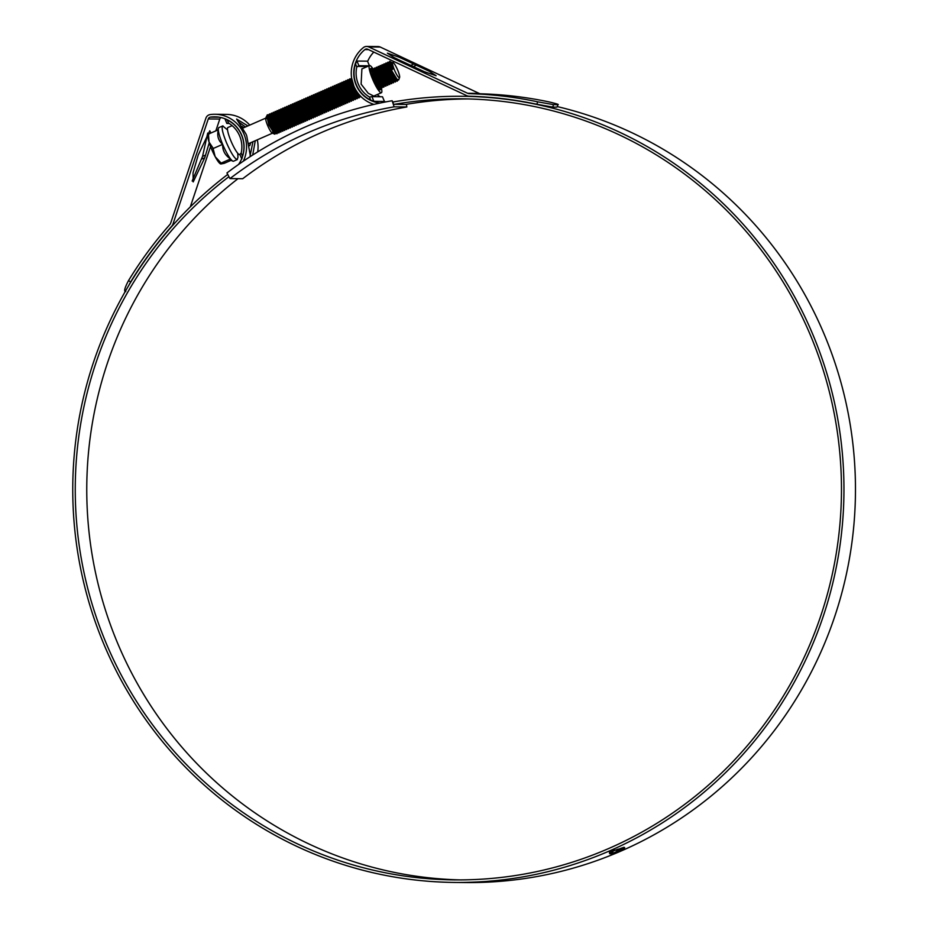 <?xml version="1.0" encoding="UTF-8"?>
<svg xmlns="http://www.w3.org/2000/svg" width="929" height="929" viewBox="0 0 929 929"><rect width="100%" height="100%" fill="white"/><g stroke="black" fill="none" stroke-linecap="round" stroke-linejoin="round"><path stroke-width="1.39" d="M392.166 100.727A394.361 386.847 -89.4 0 0 226.943 172.957L229.951 178.589A388.008 380.623 90.6 0 1 394.105 106.835L392.166 100.727L393.687 104.327M394.175 104.327L406.426 104.454L406.844 106.963L394.105 106.835M406.844 106.963A388.008 380.623 -89.4 0 0 242.69 178.728L229.951 178.589M222.67 125.949L218.884 127.598A18.336 3.263 66.4 0 0 218.466 128.109A18.336 3.263 66.4 0 0 218.315 129.793L208.468 134.09L209.037 142.079L212.962 147.978L215.168 156.676A15.874 2.822 -113.6 0 1 211.696 149.372A15.874 2.822 -113.6 0 1 209.037 142.079A15.874 2.822 -113.6 0 1 208.05 135.297L208.317 134.589M227.524 129.921L222.705 125.926M212.822 148.663L222.67 144.355C218.315 140.72 216.863 135.866 218.315 129.793A18.336 3.263 66.4 0 0 222.67 144.355A18.336 3.263 66.4 0 0 230.578 158.964A18.336 3.263 66.4 0 0 232.912 161.158A18.336 3.263 66.4 0 0 233.574 161.193L237.359 159.533M222.96 125.879C221.195 126.82 222.368 132.429 226.479 142.694C231.007 152.96 234.549 158.58 237.127 159.579L237.963 157.338L237.731 153.273M267.982 119.969A8.256 1.463 66.4 0 0 266.507 118.192M266.426 116.473L265.764 118.25A8.256 1.463 66.4 0 0 267.657 125.566A8.256 1.463 66.4 0 0 272.267 133.126L274.775 134.159L268.829 124.904L266.867 116.288M267.61 116.938L269.886 120.41M268.922 117.344L268.527 116.648M269.735 116.961L273.428 124.683A10.579 1.881 66.4 0 0 270.049 118.006M268.736 116.102A10.579 1.881 66.4 0 0 267.459 114.975M397.705 70.151A8.256 1.463 66.4 0 0 393.095 62.591A8.256 1.463 66.4 0 0 394.5 70.116A8.256 1.463 66.4 0 0 399.598 77.467A8.256 1.463 66.4 0 0 397.705 70.151M393.095 62.591L390.9 62.371L392.7 69.35C390.401 64.566 389.472 61.883 389.913 61.326L391.272 62.278M389.088 62.046L391.945 71.034A10.579 1.881 -113.6 0 1 389.762 61.349L389.007 63.927L391.573 71.289L395.963 78.675L398.669 79.952L399.598 77.467M277.504 132.801L277.063 133.718L275.158 132.522L270.269 124.219L267.436 115.951L267.633 114.743L269.108 115.672M277.063 133.718L274.682 132.731L269.793 124.428C267.238 118.517 266.414 115.347 267.308 114.941M275.019 133.102L269.41 124.695L266.855 117.333L267.633 114.743M397.763 80.196L397.31 81.16L395.406 79.952L390.517 71.661L387.683 63.381L387.881 62.173L389.356 63.114M397.31 81.16L394.93 80.161L390.041 71.858L387.207 63.59L387.881 62.173M395.847 81.055L395.406 81.984L393.49 80.788L388.601 72.485L385.779 64.217L385.965 63.009L387.451 63.938M387.265 63.695L386.87 64.867L389.425 72.23L393.815 79.615L395.44 80.707M395.406 81.984L393.013 80.997L388.125 72.694L385.291 64.426L385.965 63.009M393.931 78.872L393.49 82.82L391.585 81.624L386.696 73.321L383.863 65.053L384.06 63.846L385.547 64.775M393.49 82.82L391.109 81.833L386.22 73.53L383.387 65.262L384.06 63.846M392.026 82.727L391.585 83.656L389.681 82.449L384.792 74.157L381.958 65.889L382.156 64.682L383.631 65.611M384.258 66.9L387.95 74.622M391.585 83.656L389.193 82.658L384.316 74.366L381.482 66.098L382.156 64.682M390.122 83.564L389.681 84.493L387.765 83.285L382.876 74.994L380.042 66.714L380.24 65.518L381.726 66.447M382.353 67.736L386.034 75.458M389.681 84.493L387.288 83.494L382.4 75.203L379.566 66.923L380.24 65.518M388.217 84.4L387.765 85.329L385.86 84.121L380.971 75.83L378.138 67.55L378.335 66.354L379.822 67.283M380.437 68.572L384.13 76.283M387.765 85.329L385.384 84.33L380.495 76.039L377.662 67.759L378.335 66.354M386.301 85.236L385.86 86.165L383.944 84.957L379.067 76.666L376.233 68.386L376.431 67.178L377.906 68.119M378.533 69.396L382.214 77.119M385.86 86.165L383.468 85.166L378.579 76.875L375.757 68.595L376.431 67.178M383.816 85.538L383.956 87.001L382.04 85.793L377.151 77.49L374.317 69.222L374.515 68.014L376.001 68.955M376.628 70.232L380.309 77.955M383.468 87.198L381.564 86.002L376.675 77.699L373.841 69.431L374.515 68.014M382.493 86.896L382.04 87.825L380.135 86.629L375.246 78.326L372.413 70.058L373.11 69.025A14.818 2.636 66.4 0 0 369.533 65.576A14.818 2.636 66.4 0 0 372.587 79.128A14.818 2.636 66.4 0 0 381.401 92.737A14.818 2.636 66.4 0 0 381.378 88.081M382.074 86.548L380.46 85.456L376.059 78.071L373.737 69.675M382.04 87.825L379.659 86.838L374.77 78.535L371.937 70.267L372.61 68.851M380.576 87.732L380.135 88.661L378.219 87.465L371.786 75.423M370.474 70.29L370.706 69.687L372.181 70.616M380.17 87.384L378.544 86.292L374.155 78.907L371.832 70.511M361.242 96.86L359.14 95.803L354.251 87.512L351.615 78.036L350.837 80.614L353.403 87.976L359 96.395M361.044 97.011L358.664 96.012L353.775 87.721L350.918 78.733M359.581 96.918L359.14 97.847L357.224 96.639L352.335 88.348L349.513 80.068L349.699 78.86L351.185 79.801M351.812 81.078L352.544 82.356M359.14 97.847L356.748 96.848L351.859 88.557L349.037 80.277L349.699 78.86M357.677 97.754L357.224 98.683L355.319 97.475L350.43 89.172L347.597 80.904L347.794 79.697L349.281 80.637M349.896 81.915L353.589 89.637M357.224 98.683L354.843 97.684L349.954 89.381L347.121 81.113L347.794 79.697M347.62 79.94L348.654 80.997M355.761 98.579L355.319 99.508L353.415 98.311L348.526 90.008L345.693 81.74L345.89 80.533L346.981 81.311M355.319 99.508L352.927 98.52L348.05 90.218L345.216 81.949L345.89 80.533M353.275 98.892L353.415 100.344L351.499 99.148L346.61 90.845L343.788 82.576L343.974 81.369L345.46 82.298M353.415 100.344L351.023 99.357L346.134 91.054L343.3 82.786L343.974 81.369M343.8 81.613L344.845 82.669M351.952 100.251L351.499 101.18L349.594 99.972L344.705 91.681L341.872 83.413L342.069 82.205L343.556 83.134M351.545 99.902L349.919 98.811L345.53 91.425L343.196 83.018M351.499 101.18L349.118 100.181L344.229 91.89L341.396 83.61L342.069 82.205M341.895 82.449L343.695 84.632M350.036 101.087L349.594 102.016L347.678 100.808L342.801 92.517L339.968 84.237L340.165 83.041L341.64 83.97M349.594 102.016L347.202 101.017L342.325 92.726L339.491 84.446L340.165 83.041M341.28 84.69L341.791 85.468M348.236 99.891L347.69 102.852L345.774 101.644L340.885 93.353L338.051 85.073L338.249 83.865L339.735 84.806M347.69 102.852L345.298 101.853L340.409 93.562L337.575 85.282L338.249 83.865M346.227 102.759L345.774 103.688L343.869 102.48L338.98 94.189L336.147 85.909L336.344 84.702L337.831 85.642M345.774 103.688L343.393 102.689L338.504 94.398L335.671 86.118L336.344 84.702M344.311 103.595L343.869 104.524L341.953 103.316L337.076 95.013L334.243 86.745L334.44 85.538L335.915 86.467M343.869 104.524L341.477 103.525L336.588 95.222L333.766 86.954L334.44 85.538M342.395 101.4L341.965 105.349L340.049 104.153L335.16 95.85L332.327 87.581L332.524 86.374L334.01 87.303M341.965 105.349L339.573 104.362L334.684 96.059L331.85 87.79L332.524 86.374M335.497 91.216L338.04 97.046M340.49 105.256L340.049 106.185L338.144 104.989L333.256 96.686L330.422 88.418L330.619 87.21L332.094 88.139M340.049 106.185L337.668 105.186L332.779 96.895L329.946 88.627L330.619 87.21M338.005 105.569L338.144 107.021L336.228 105.813L331.339 97.522L328.518 89.254L328.703 88.046L330.19 88.975M338.144 107.021L335.752 106.022L330.863 97.731L328.042 89.451L328.703 88.046M331.676 92.877L334.219 98.706M336.681 106.928L336.228 107.857L334.324 106.649L329.435 98.358L326.602 90.078L326.799 88.882L328.285 89.811M336.275 106.58L334.649 105.476L330.259 98.102L327.937 89.695M336.228 107.857L333.848 106.858L328.959 98.567L326.125 90.287L326.799 88.882M334.765 107.764L334.324 108.693L332.419 107.485L327.531 99.194L324.697 90.914L324.895 89.707L326.369 90.647M334.324 108.693L331.932 107.694L327.054 99.403L324.221 91.123L324.895 89.707M325.754 91.007L326.52 92.145M332.849 105.569L332.419 109.529L330.503 108.321L325.614 100.03L322.793 91.75L322.978 90.543L324.465 91.483M325.092 92.761L328.773 100.483M332.419 109.529L330.027 108.53L325.138 100.239L322.305 91.959L322.978 90.543M325.951 95.385L328.494 101.215M330.956 109.436L330.503 110.354L328.599 109.157L323.71 100.855L320.877 92.586L321.074 91.379L322.56 92.308M330.503 110.354L328.123 109.367L323.234 101.064L320.4 92.795L321.074 91.379M321.933 92.679L322.7 93.806M324.047 96.221L326.393 101.528M329.04 110.261L328.599 111.19L326.683 109.994L321.806 101.691L318.972 93.423L319.17 92.215L320.644 93.144M321.271 94.433L326.149 105.581M328.599 111.19L326.207 110.203L321.329 101.9L318.496 93.632L319.17 92.215M327.124 108.066L326.694 112.026L324.778 110.83L319.89 102.527L317.056 94.259L317.253 93.051L318.74 93.98M326.694 112.026L324.302 111.027L319.413 102.736L316.58 94.468L317.253 93.051M325.231 111.933L324.778 112.862L322.874 111.654L317.985 103.363L315.152 95.095L315.349 93.887L316.835 94.816M324.778 112.862L322.398 111.863L317.509 103.572L314.676 95.292L315.349 93.887M318.31 98.718L320.668 104.036M322.735 112.246L322.874 113.698L320.958 112.49L316.081 104.199L313.247 95.919L313.445 94.723L314.919 95.652M314.536 95.49L316.894 103.943L321.283 111.317L322.909 112.421L322.607 113.733M322.874 113.698L320.482 112.699L315.593 104.408L312.771 96.128L313.445 94.723M321.411 113.605L320.969 114.534L319.053 113.326L314.165 105.035L311.331 96.755L311.529 95.548L313.015 96.488M313.63 97.777L318.508 108.925M320.969 114.534L318.577 113.535L313.688 105.244L310.855 96.964L311.529 95.548M319.495 114.441L319.053 115.37L317.149 114.162L312.26 105.871L309.427 97.591L309.624 96.384L311.099 97.324M311.726 98.602L316.603 109.761M319.053 115.37L316.673 114.372L311.784 106.08L308.951 97.8L309.624 96.384M312.585 101.226L315.14 107.056M317.59 115.277L317.149 116.195L315.233 114.999L310.344 106.696L307.522 98.428L307.708 97.22L309.194 98.149M317.184 114.917L315.558 113.826L311.169 106.44L308.846 98.044M309.821 99.438L314.699 110.597M317.149 116.195L314.757 115.208L309.868 106.905L307.046 98.637L307.708 97.22M310.681 102.062L313.224 107.892M315.686 116.102L315.233 117.031L313.328 115.835L308.44 107.532L305.606 99.264L305.804 98.056L307.29 98.985M315.233 117.031L312.852 116.044L307.963 107.741L305.13 99.473L305.804 98.056M313.77 116.938L313.328 117.867L311.424 116.671L306.535 108.368L303.702 100.1L303.899 98.892L305.374 99.821M306.001 101.11L310.878 112.258M313.328 117.867L310.936 116.868L306.059 108.577L303.226 100.309L303.899 98.892M306.86 103.734L309.415 109.564M311.854 114.743L311.424 118.703L309.508 117.495L304.619 109.204L301.797 100.924L301.983 99.728L303.469 100.657M311.424 118.703L309.032 117.704L304.143 109.413L301.31 101.133L301.983 99.728M309.961 118.61L309.508 119.539L307.604 118.331L302.715 110.04L299.881 101.76L300.079 100.564L301.565 101.493M309.508 119.539L307.127 118.54L302.239 110.249L299.405 101.969L300.079 100.564M307.464 118.924L307.604 120.375L305.687 119.167L300.81 110.876L297.977 102.596L298.174 101.389L299.649 102.329M307.638 119.098L306.013 117.995L301.623 110.609L299.301 102.213M300.276 103.618L305.153 114.766M307.604 120.375L305.211 119.376L300.334 111.085L297.501 102.805L298.174 101.389M301.135 106.231L303.678 112.061M306.14 120.282L305.699 121.211L303.783 120.004L298.894 111.712L296.061 103.433L296.258 102.225L297.744 103.165M305.734 119.922L304.108 118.831L299.719 111.445L297.396 103.049M305.699 121.211L303.307 120.213L298.418 111.921L295.585 103.642L296.258 102.225M304.236 121.118L303.783 122.036L301.879 120.84L296.99 112.537L294.156 104.269L294.354 103.061L295.84 103.99M303.783 122.036L301.402 121.049L296.514 112.746L293.68 104.478L294.354 103.061M295.213 104.362L295.979 105.488M297.315 107.903L299.87 113.733M302.32 121.943L301.879 122.872L299.962 121.676L295.085 113.373L292.252 105.105L292.449 103.897L293.924 104.826M294.551 106.115L299.428 117.263M301.879 122.872L299.486 121.885L294.598 113.582L291.776 105.314L292.449 103.897M300.415 122.779L299.974 123.708L298.058 122.5L293.169 114.209L290.336 105.941L290.533 104.733L292.02 105.662M292.635 106.951L297.512 118.099M299.974 123.708L297.582 122.709L292.693 114.418L289.86 106.15L290.533 104.733M291.404 106.034L292.159 107.16M293.506 109.576L296.049 115.405M298.499 123.615L298.058 124.544L296.154 123.336L291.265 115.045L288.431 106.765L288.629 105.569L290.103 106.498M298.058 124.544L295.677 123.545L290.789 115.254L287.955 106.974L288.629 105.569M291.59 110.4L294.145 116.23M296.583 121.42L296.154 125.38L294.238 124.172L289.349 115.881L286.527 107.601L286.713 106.405L288.199 107.334M288.826 108.623L293.703 119.771M296.154 125.38L293.761 124.381L288.873 116.09L286.051 107.81L286.713 106.405M289.685 111.236L292.229 117.066M294.69 125.287L294.238 126.216L292.333 125.009L287.444 116.717L284.611 108.438L284.808 107.23L286.295 108.17M286.91 109.459L291.787 120.607M294.238 126.216L291.857 125.218L286.968 116.926L284.135 108.647L284.808 107.23M287.781 112.072L290.324 117.902M292.774 126.123L292.333 127.052L290.429 125.845L285.54 117.553L282.706 109.274L282.904 108.066L284.379 109.007M292.368 125.763L290.742 124.672L286.353 117.286L283.798 109.924L284.204 109.111M285.006 110.284L289.883 121.444M292.333 127.052L289.941 126.054L285.064 117.762L282.23 109.483L282.904 108.066M285.865 112.908L288.42 118.738M290.87 126.959L290.429 127.877L288.513 126.681L283.624 118.378L280.802 110.11L280.988 108.902L282.126 109.727M290.429 127.877L288.036 126.89L283.148 118.587L280.314 110.319L280.988 108.902M283.96 113.744L286.504 119.574M288.965 127.784L288.513 128.713L286.608 127.517L281.719 119.214L278.886 110.946L279.083 109.738L280.57 110.667M281.185 111.956L284.878 119.678M288.513 128.713L286.132 127.726L281.243 119.423L278.41 111.155L279.083 109.738M282.056 114.581L284.599 120.41M287.049 128.62L286.608 129.549L284.692 128.341L279.815 120.05L276.981 111.782L277.179 110.574L278.305 111.387M279.281 112.792L284.158 123.94M286.608 129.549L284.216 128.55L279.327 120.259L276.505 111.991L277.179 110.574M285.145 129.456L284.704 130.385L282.788 129.177L277.899 120.886L275.065 112.606L275.263 111.41L276.575 112.444M277.376 113.628L282.253 124.776M284.704 130.385L282.311 129.386L277.423 121.095L274.589 112.815L275.263 111.41M278.235 116.241L280.779 122.071M283.24 130.292L282.788 131.221L280.883 130.014L275.994 121.722L273.161 113.443L273.358 112.246L274.845 113.175M275.46 114.464L280.337 125.612M282.788 131.221L280.407 130.223L275.518 121.931L272.685 113.652L273.358 112.246M276.319 117.077L278.874 122.907M281.313 128.097L280.883 132.057L278.967 130.85L274.078 122.558L271.256 114.279L271.454 113.071L272.929 114.012M273.556 115.289L277.237 123.011M280.883 132.057L278.491 131.059L273.602 122.767L270.78 114.488L271.454 113.071M274.415 117.913L276.958 123.743M279.42 131.964L278.979 132.893L277.063 131.686L272.174 123.394L269.34 115.115L269.538 113.907L271.024 114.848M271.64 116.125L276.517 127.285M278.979 132.893L276.587 131.895L271.698 123.603L268.864 115.324L269.538 113.907M272.511 118.749L275.054 124.579M397.298 79.859L397.043 81.195M395.382 77.455L395.859 80.451M394.43 75.923L394.93 77.769M395.382 80.66L395.139 82.031M391.759 72.95L392.955 76.387M393.443 78.152L393.954 81.287M392.479 76.584L393.408 80.695M393.478 81.485L393.222 82.867M391.527 78.988L392.05 82.112M390.563 77.421L391.504 81.52M391.573 82.321L391.318 83.691M389.623 79.813L390.134 82.948M388.659 78.257L389.599 82.356M389.657 83.157L389.414 84.527M387.718 80.649L388.229 83.784M386.743 79.093L387.683 83.192M387.753 83.993L387.498 85.363M385.802 81.485L386.325 84.62M384.838 79.929L385.779 84.028M385.837 84.829L385.593 86.2M383.898 82.321L384.409 85.456L384.699 83.471M382.934 80.765L383.863 84.864M383.932 85.665L383.689 87.036M381.993 83.157L382.504 86.292M381.018 81.601L381.958 85.7M382.028 86.502L381.773 87.872M380.077 83.993L380.588 87.117M379.113 82.426L380.054 86.536M380.112 87.326L379.868 88.708M380.135 88.661L378.626 88.534L377.383 87.233M378.173 84.829L378.684 87.953M378.66 85.538L378.626 88.882M377.209 83.262L378.138 87.361M359.465 94.99L359.593 96.302M358.803 94.224L359.058 95.71M359.117 96.511L358.873 97.882M356.097 90.427L356.69 92.238M357.177 94.003L357.688 97.139M356.213 92.447L357.142 96.546M357.212 97.348L356.957 98.718M355.261 94.839L355.784 97.975M354.297 93.283L355.238 97.382M355.308 98.184L355.052 99.554M351.685 90.473L352.869 93.91M353.357 95.675L353.868 98.799L354.158 96.825M352.393 94.108L353.334 98.219M353.392 99.008L353.148 100.378M351.452 96.511L351.963 99.635M350.488 94.944L351.417 99.043M351.487 99.844L351.232 101.215M349.536 97.336L350.047 100.309M348.572 95.78L348.944 97.104M349.118 97.8L349.513 99.879M349.583 100.738L349.327 102.051M347.632 98.172L347.829 99.02M347.934 99.554L348.143 101.307M346.668 96.616L347.04 97.94M347.214 98.637L347.609 100.715M347.667 101.516L347.423 102.887M345.727 99.008L346.238 102.144M344.752 97.452L345.135 98.776M345.309 99.461L345.693 101.551M345.762 102.353L345.507 103.723M342.139 94.642L343.324 98.079M343.811 99.844L344.322 102.98M342.847 98.288L343.219 99.612M343.393 100.297L343.788 102.387M343.846 103.189L343.602 104.559M340.223 95.478L341.419 98.915M341.907 100.68L342.418 103.816M340.943 99.124L341.315 100.437M341.489 101.133L341.872 103.224M341.942 104.025L341.686 105.395M338.319 96.314L339.503 99.74M340.002 101.516L340.513 104.64M339.027 99.949L339.41 101.273M339.584 101.969L339.968 104.06M340.037 104.849L339.782 106.22M338.086 102.353L338.597 105.476L338.946 104.315M337.122 100.785L337.494 102.109M337.668 102.805L338.063 104.884M338.121 105.685L337.877 107.056M334.498 97.986L335.694 101.412M336.182 103.177L336.693 106.312M335.218 101.621L336.147 105.72M336.217 106.521L335.961 107.892M332.594 98.811L333.778 102.248M334.266 104.013L334.788 107.149M333.302 102.457L334.243 106.556M334.312 107.358L334.057 108.728M332.361 104.849L332.872 107.985M331.398 103.293L332.338 107.392M332.396 108.194L332.152 109.564M330.457 105.685L330.968 108.821M329.493 104.129L330.422 108.228M330.492 109.03L330.236 110.4M326.869 101.319L328.053 104.756M328.541 106.521L329.063 109.657M327.577 104.965L328.518 109.065M328.576 109.866L328.332 111.236M326.636 107.358L327.147 110.481M325.673 105.79L326.613 109.901M326.671 110.69L326.427 112.061M323.048 102.991L324.244 106.417M324.732 108.194L325.243 111.317M323.756 106.626L324.697 110.725M324.767 111.526L324.511 112.897M321.144 103.827L322.328 107.253M322.816 109.018L323.327 111.991M321.852 107.462L322.793 111.561M319.228 104.652L320.424 108.089M320.911 109.854L321.422 112.99M319.948 108.298L320.877 112.397M320.946 113.199L320.691 114.569M319.007 110.69L319.518 113.826M318.032 109.134L318.972 113.233M319.042 114.035L318.786 115.405M317.091 111.526L317.602 114.662M316.127 109.97L316.499 111.294M316.673 111.979L317.068 114.07M317.126 114.871L316.882 116.241M315.186 112.363L315.697 115.498M314.223 110.806L315.152 114.906M315.221 115.707L314.966 117.077M311.598 107.996L312.783 111.422M313.27 113.199L313.793 116.322M312.307 111.631L313.247 115.742M313.317 116.531L313.061 117.902M311.366 114.035L311.877 117.159M310.402 112.467L311.343 116.566M311.401 117.368L311.157 118.738M307.778 109.668L308.974 113.094M309.462 114.859L309.659 115.719M309.763 116.241L309.972 117.995M308.498 113.303L309.427 117.402M309.496 118.204L309.241 119.574M305.873 110.493L307.058 113.93M307.545 115.695L308.068 118.831L308.347 116.845M306.582 114.139L307.522 118.238M307.58 119.04L307.336 120.41M305.641 116.531L306.152 119.667M304.677 114.975L305.049 116.299M305.223 116.984L305.618 119.075M305.676 119.876L305.432 121.246M302.053 112.165L303.249 115.602M303.737 117.368L304.247 120.503M302.761 115.811L303.702 119.911M303.771 120.712L303.516 122.082M300.148 113.001L301.333 116.439M301.82 118.204L302.331 121.339M300.857 116.648L301.228 117.96M301.402 118.657L301.797 120.747M301.855 121.548L301.611 122.918M299.916 119.04L300.427 122.163M298.952 117.472L299.881 121.583M299.951 122.373L299.695 123.743M298.012 119.876L298.511 122.849M297.419 119.632L297.977 122.407M298.046 123.267L297.791 124.579M294.423 115.51L295.608 118.935M296.096 120.7L296.606 123.836M295.132 119.144L296.072 123.243M296.13 124.045L295.887 125.415M294.191 121.536L294.702 124.672M293.227 119.98L294.156 124.08M294.226 124.881L293.97 126.251M292.275 122.373L292.798 125.508L293.076 123.522M291.311 120.816L292.252 124.916M292.321 125.717L292.066 127.087M290.568 124.056L290.882 126.344M289.407 121.653L290.347 125.752M290.405 126.553L290.162 127.923M288.652 124.892L288.977 127.18M287.502 122.489L288.431 126.588M288.501 127.389L288.245 128.759M286.747 125.729L287.073 128.005M285.958 124.637L286.527 127.412M286.585 128.214L286.341 129.584M284.843 126.565L285.157 128.841M284.053 125.473L284.611 128.248M284.68 129.108L284.437 130.42M282.741 126.541L283.252 129.677M282.149 126.309L282.706 129.085M282.776 129.886L282.521 131.256M280.825 127.378L281.336 130.513M280.233 127.145L280.802 129.921M280.86 130.722L280.616 132.092M278.921 128.214L279.432 131.349M277.957 126.658L278.886 130.757M278.955 131.558L278.7 132.928M277.005 129.05L277.527 132.185L277.852 130.664M276.041 127.494L276.981 131.593M277.051 132.394L276.796 133.764M391.945 71.034L397.473 80.01M272.824 132.197A8.256 1.463 66.4 0 0 272.116 128.968M273.509 124.892L274.67 128.214M275.158 129.979L275.634 133.033M274.578 132.824L275.553 133.59L274.775 134.159M391.028 63.741L390.9 62.371M396.16 78.57L395.905 80.486M395.266 80.533L389.657 72.125L387.184 62.882M389.158 65.738L393.292 75.203M394.244 79.302L394.001 81.322M393.362 81.369L387.753 72.961L385.268 63.718M387.242 66.574L391.376 76.027M392.328 80.138L392.084 82.158M391.446 82.205L385.849 73.797L383.363 64.554M385.941 68.467L389.472 76.863M390.424 80.974L390.18 82.995M389.541 83.041L383.932 74.634L381.459 65.378M383.422 68.247L387.556 77.699M388.519 81.798L388.276 83.831M387.637 83.877L382.028 75.47L379.543 66.214M381.517 69.083L382.121 70.128M385.21 77.2L385.651 78.535M386.603 82.635L386.359 84.667M385.721 84.713L380.124 76.294L377.638 67.051M380.216 70.964L383.747 79.371M383.375 85.271L378.208 77.13L375.722 67.887M378.3 71.8L381.831 80.208M382.794 84.307L382.551 86.327M381.9 86.374L376.303 77.966L373.818 68.723M375.792 71.579L379.485 79.708M380.878 85.143L380.635 87.163M379.996 87.21L374.399 78.802L371.914 69.559M374.492 73.472L377.58 80.544M378.022 81.868L378.788 84.829M378.974 85.979L378.73 88M372.575 74.308L376.884 85.665M359.929 95.513L359.639 96.349M351.499 79.755L352.045 80.347M357.421 92.424L357.793 94.003M357.979 95.153L357.735 97.173M357.096 97.22L351.487 88.812L349.002 79.569M350.976 82.437L355.888 94.839M356.062 95.989L355.819 98.01M355.18 98.056L349.583 89.648L347.098 80.405M347.678 81.415L352.765 91.39M353.206 92.726L353.972 95.675M352.834 98.613L347.667 90.485L345.193 81.241M351.29 93.55L352.068 96.511M352.254 97.661L352.01 99.682M351.371 99.728L345.762 91.321L343.277 82.066M343.858 83.087L345.251 84.934M345.855 85.991L348.944 93.063M349.385 94.386L350.152 97.348M350.338 98.497L350.094 100.518M349.455 100.564L343.858 92.157L341.373 82.902M343.347 85.77L347.04 93.899M347.481 95.222L348.247 98.172M348.491 100.146L348.189 101.354M347.551 101.4L341.942 92.993L339.468 83.738M342.035 87.651L345.123 94.723M345.565 96.059L346.343 99.008M346.529 100.158L346.285 102.19M345.646 102.236L340.037 93.817L337.599 85.41M339.526 87.442L343.219 95.559M343.66 96.895L344.427 99.844M344.613 100.994L344.369 103.014M343.73 103.061L338.133 94.653L335.648 85.41M337.622 88.278L342.522 100.68M342.766 102.643L342.464 103.851M341.826 103.897L336.217 95.49L333.732 86.246M335.706 89.103L340.618 101.516M340.85 103.479L340.56 104.687M339.909 104.733L334.312 96.326L331.827 87.082M337.935 99.391L338.702 102.353M337.564 105.291L332.408 97.162L329.958 88.754M335.59 98.904L336.797 103.189M336.983 104.338L336.739 106.359M336.101 106.405L330.492 97.998L328.053 89.59M333.674 99.74L334.893 104.013M335.067 105.163L334.823 107.195M334.185 107.241L328.587 98.834L326.102 89.579M328.076 92.447L328.68 93.492M331.769 100.564L332.977 104.849M333.163 105.999L332.919 108.031M332.28 108.078L326.671 99.658L324.233 91.251M329.865 101.4L331.072 105.685M331.258 106.835L331.014 108.856M330.376 108.902L324.767 100.495L322.328 92.087M324.256 94.119L329.156 106.521M329.342 107.671L329.098 109.692M328.46 109.738L322.862 101.331L320.412 92.923M320.958 93.097L325.568 101.784L327.252 107.358M327.438 108.507L327.194 110.528M326.555 110.574L320.946 102.167L318.508 93.759M319.053 93.934L323.664 102.62L325.347 108.194M325.533 109.343L325.289 111.364M324.651 111.41L319.042 103.003L316.603 94.595L316.243 95.745L318.798 103.107L323.199 110.481L324.813 111.585M317.137 94.77L321.748 103.456L323.431 109.03M323.617 110.179L323.373 112.2M322.293 111.968L317.137 103.839L314.687 95.432M317.23 98.509L321.527 109.854M321.771 111.828L321.469 113.036M320.83 113.083L315.221 104.663L312.783 96.268M318.403 106.405L319.622 110.69M319.797 111.84L319.564 113.872M318.914 113.907L313.317 105.5L310.878 97.092M312.806 99.124L313.41 100.169M316.94 108.577L317.706 111.526M317.892 112.676L317.648 114.697M317.01 114.743L311.412 106.336L308.927 97.092M310.901 99.96L311.494 101.006M314.594 108.078L315.802 112.363M316.046 114.325L315.744 115.533M315.105 115.579L309.496 107.172L307.011 97.928M312.678 108.914L313.897 113.199M314.072 114.348L313.828 116.369M313.189 116.415L307.592 108.008L305.107 98.764M307.081 101.621L311.981 114.035M312.167 115.184L311.923 117.205M311.285 117.251L305.676 108.844L303.202 99.589M305.165 102.457L310.077 114.871M310.263 116.02L310.019 118.041M309.38 118.088L303.771 109.68L301.286 100.425M303.26 103.293L308.161 115.695M307.023 118.645L301.867 110.505L299.382 101.261M301.356 104.129L301.96 105.174M305.049 112.246L306.256 116.531M306.442 117.681L306.198 119.713M305.56 119.748L299.951 111.341L297.512 102.933M299.44 104.965L300.044 106.011M303.133 113.083L304.352 117.368M304.538 118.517L304.294 120.538M303.644 120.584L298.046 112.177L295.561 102.933M297.535 105.801L298.139 106.847M301.228 113.919L302.436 118.204M302.622 119.353L302.378 121.374M301.739 121.42L296.142 113.013L293.692 104.605M295.631 106.626L296.235 107.683M299.324 114.755L300.531 119.04M300.717 120.189L300.473 122.21M299.835 122.256L294.226 113.849L291.787 105.441M292.321 105.616L296.943 114.302L298.627 119.876M298.801 121.025L298.569 123.046M297.919 123.092L292.321 114.685L289.894 106.37M291.811 108.298L296.711 120.712M296.955 122.674L296.653 123.882M296.014 123.929L290.405 115.521L287.967 107.114M288.513 107.288L290.498 110.179M293.599 117.263L294.807 121.536M294.992 122.686L294.748 124.718M294.11 124.765L288.501 116.346L286.062 107.95M286.596 108.124L288.594 111.015M291.683 118.088L292.89 122.373M292.194 125.589L286.596 117.182L284.158 108.774M284.692 108.96L286.689 111.852M289.778 118.924L290.986 123.209M291.172 124.358L290.928 126.379M290.289 126.425L284.68 118.018L282.242 109.61M282.788 109.785L284.773 112.688M287.862 119.76L289.082 124.045M289.267 125.194L289.024 127.215M288.385 127.261L282.776 118.854L280.337 110.446M282.265 112.467L287.166 124.881M287.351 126.03L287.107 128.051M286.469 128.097L280.872 119.69L278.421 111.283M278.967 111.457L283.577 120.143L285.261 125.717M285.447 126.867L285.203 128.887M284.564 128.934L278.955 120.526L276.517 112.119M277.051 112.293L281.673 120.979L283.357 126.553M283.542 127.691L283.299 129.723M282.648 129.77L277.051 121.362L274.624 113.048M275.147 113.129L279.757 121.815L281.441 127.378M281.673 128.992L281.382 130.559M280.744 130.606L275.147 122.187L272.696 113.791M273.242 113.965L277.852 122.651L279.536 128.214M279.757 129.828L279.478 131.395M278.839 131.43L273.231 123.023L270.792 114.615M271.326 114.801L273.323 117.693M276.412 124.765L277.632 129.05M276.923 132.266L271.326 123.859L268.887 115.451M269.422 115.626L271.419 118.529M274.508 125.601L275.716 129.886M275.948 131.5L275.658 133.056M267.517 116.462L269.503 119.365M392.7 69.35L390.679 63.195L391.086 62.022M397.322 79.882L395.731 78.779L391.33 71.394L389.019 62.951M395.859 78.152L395.812 80.393M389.518 66.9L392.607 73.972M394.047 80.614L393.896 81.229M393.536 81.543L391.91 80.451L387.521 73.066L385.198 64.612M387.614 67.736L390.703 74.808M392.015 79.697L391.992 82.066M391.62 82.379L389.994 81.287L385.605 73.902L383.282 65.448M384.037 66.005L388.786 75.644M390.11 80.533L390.087 82.902M389.715 83.215L388.09 82.112L383.7 74.738L381.378 66.284M383.793 69.408L386.882 76.48M388.206 81.369L388.171 83.738M387.799 84.051L386.185 82.948L381.784 75.574L379.229 68.2L379.624 67.027M382.992 72.462L384.025 74.819M386.29 82.205L386.267 84.562M385.895 84.876L384.269 83.784L379.88 76.399L377.325 69.036L377.72 67.863M378.312 68.514L379.973 71.069M381.087 73.298L382.121 75.655M384.385 83.041L384.362 85.398M383.991 85.712L382.365 84.62L377.975 77.235L375.653 68.792M379.183 74.134L380.205 76.492M382.481 83.877L382.446 86.234M374.492 70.174L376.152 72.741M377.267 74.97L378.3 77.328M380.565 84.713L380.542 87.071M374.248 73.577L375.362 75.795M378.777 87.291L378.637 87.907M373.458 76.631L375.432 81.485M359.697 95.269L359.546 96.244M359.175 96.558L357.549 95.466L353.159 88.081L350.605 80.718L350.999 79.546M357.665 94.723L357.642 97.08M357.27 97.394L355.644 96.302L351.255 88.917L348.689 81.555L349.095 80.382M352.463 85.816L353.484 88.174M354.437 90.659L355.493 94.247M355.749 95.559L355.726 97.917M355.354 98.23L353.74 97.139L349.339 89.753L347.028 81.311M349.432 84.423L353.589 95.072M353.844 96.395L353.821 98.753M353.45 99.066L351.824 97.975L347.434 90.589L344.88 83.227L345.274 82.054M347.527 85.259L348.642 87.477M350.616 92.331L351.673 95.908M351.94 97.22L351.905 99.589M345.611 86.095L347.76 90.682M348.712 93.167L349.768 96.744M350.024 98.056L350.001 100.425M349.629 100.738L348.003 99.635L343.614 92.261L341.059 84.899L341.454 83.726M343.707 86.931L345.855 91.506M348.12 98.892L348.201 99.484M348.236 100.634L348.096 101.261M347.725 101.575L346.099 100.471L341.709 93.086L339.143 85.723L339.549 84.551M346.215 99.728L346.18 102.085M345.809 102.399L344.194 101.307L339.793 93.922L337.239 86.56L337.61 85.503M339.886 88.592L341.001 90.821M342.987 95.664L344.044 99.252M344.299 100.564L344.276 102.922M343.904 103.235L342.278 102.144L337.889 94.758L335.334 87.396L335.729 86.223M337.982 89.428L339.097 91.657M340.13 94.015L342.127 100.088M342.511 103.142L342.371 103.758M342 104.071L340.374 102.98L335.984 95.594L333.662 87.152M339.166 97.336L340.223 100.913M340.49 102.225L340.455 104.594M340.084 104.907L338.47 103.816L334.068 96.43L331.514 89.068L331.885 88.011M334.161 91.1L335.276 93.318M336.31 95.687L338.319 101.749M338.574 103.061L338.551 105.43M338.179 105.743L336.553 104.652L332.164 97.266L329.609 89.904L330.004 88.731M332.257 91.936L333.372 94.154M334.405 96.523L336.403 102.585M336.67 103.897L336.646 106.266M333.441 99.844L334.498 103.421M334.754 104.733L334.73 107.102M334.359 107.416L332.733 106.312L328.343 98.927L325.789 91.565L326.184 90.392M331.525 100.669L332.594 104.257M332.965 107.311L332.826 107.927M332.454 108.24L330.829 107.149L326.439 99.763L323.873 92.401L324.244 91.344M326.532 94.433L327.647 96.662M329.621 101.505L330.678 105.093M330.945 106.405L330.91 108.763M330.55 109.076L328.924 107.985L324.535 100.599L321.968 93.237L322.34 92.18M324.616 95.269L325.731 97.499M326.764 99.856L328.773 105.929M329.029 107.241L329.005 109.599M328.634 109.912L327.008 108.821L322.618 101.435L320.064 94.073L320.435 93.016M323.826 98.335L326.857 106.754M327.24 109.819L327.101 110.435M326.729 110.748L325.104 109.657L320.714 102.271L318.148 94.909L318.554 93.736M320.807 96.941L324.953 107.59M325.22 108.902L325.185 111.271M318.891 97.777L323.048 108.426M323.304 109.738L323.28 112.107M316.986 98.602L321.132 109.262M321.399 110.574L321.376 112.943M321.004 113.257L319.379 112.154L314.989 104.768L312.667 96.326M315.082 99.438L319.228 110.098M319.495 111.41L319.46 113.768M319.088 114.081L317.474 112.99L313.073 105.604L310.762 97.162M313.166 100.274L314.281 102.504M315.314 104.861L317.323 110.934M317.579 112.246L317.555 114.604M313.41 105.697L315.407 111.77M315.674 113.083L315.651 115.44M315.279 115.753L313.654 114.662L309.264 107.276L306.942 98.834M309.357 101.946L310.472 104.176M312.446 109.018L313.503 112.595M313.758 113.907L313.735 116.276M313.363 116.59L311.738 115.498L307.348 108.112L305.026 99.658M307.441 102.782L308.556 105M309.589 107.369L311.598 113.431M311.97 116.497L311.83 117.112M311.459 117.426L309.833 116.322L305.444 108.948L302.877 101.586L303.249 100.529M305.536 103.618L309.682 114.267M309.949 115.579L309.914 117.948M309.554 118.262L307.929 117.159L303.528 109.785L300.973 102.422L301.344 101.366M304.735 106.672L307.778 115.103M308.033 116.415L308.01 118.784M301.716 105.279L305.862 115.939M306.129 117.251L306.106 119.609M299.812 106.115L300.926 108.345M302.9 113.187L303.957 116.775M304.224 118.088L304.189 120.445M303.818 120.758L302.204 119.667L297.803 112.281L295.492 103.839M297.895 106.951L299.01 109.181M300.044 111.538L302.053 117.611M302.308 118.924L302.285 121.281M301.913 121.594L300.288 120.503L295.898 113.117L293.343 105.755L293.703 104.698M295.991 107.787L297.106 110.017M299.08 114.859L300.137 118.436M300.404 119.748L300.381 122.117M300.009 122.431L298.383 121.339L293.994 113.953L291.671 105.5M296.223 113.21L298.232 119.272M298.488 120.584L298.464 122.953M298.093 123.267L296.479 122.163L292.078 114.79L289.685 106.359M292.17 109.459L296.328 120.108M296.699 123.174L296.56 123.789M296.188 124.103L294.563 123L290.173 115.626L287.851 107.172M288.594 107.729L294.412 120.944M294.679 122.256L294.656 124.625M294.284 124.939L292.658 123.836L288.269 116.45L285.702 109.088L286.074 108.031M288.362 111.12L289.476 113.35M290.498 115.707L292.507 121.78M292.763 123.092L292.74 125.45M286.446 111.956L287.56 114.186M288.594 116.543L290.603 122.616M290.858 123.929L290.835 126.286M290.463 126.599L288.838 125.508L284.448 118.122L281.882 110.76L282.253 109.703M282.869 110.226L285.656 115.022M286.678 117.379L288.687 123.452M288.954 124.765L288.919 127.122M288.547 127.436L286.933 126.344L282.532 118.958L279.977 111.596L280.349 110.539M280.964 111.062L283.74 115.858M284.773 118.215L286.782 124.277M287.119 126.181L287.015 127.958M286.643 128.272L285.017 127.18L280.628 119.795L278.073 112.432L278.445 111.375M279.06 111.898L281.835 116.682M282.869 119.051L284.866 125.113M285.133 126.425L285.11 128.794M284.738 129.108L283.113 128.005L278.723 120.631L276.157 113.268L276.528 112.212M277.144 112.734L279.931 117.518M280.953 119.876L282.962 125.949M283.229 127.261L283.194 129.63M282.822 129.944L281.208 128.841L276.807 121.467L274.415 113.036M275.239 113.57L278.015 118.355M279.048 120.712L281.057 126.785M281.429 129.839L281.29 130.466M280.918 130.768L279.292 129.677L274.903 122.291L272.348 114.929L272.708 113.872M273.323 114.406L276.11 119.191M277.144 121.548L279.141 127.621M279.408 128.934L279.385 131.291M279.014 131.604L277.388 130.513L272.998 123.127L270.432 115.765L270.803 114.708M271.419 115.231L274.206 120.027M275.228 122.384L277.237 128.457M277.574 130.35L277.469 132.127M277.097 132.441L275.483 131.349L271.082 123.963L268.527 116.601L268.922 115.428M269.515 116.067L272.29 120.863M273.323 123.22L275.332 129.294M275.669 131.186L275.565 132.963M275.193 133.277L273.567 132.185L269.178 124.8L266.855 116.357M267.598 116.903L268.644 118.389M222.67 144.355C222.391 150.452 225.027 155.317 230.578 158.964L229.904 159.916L232.912 161.158M220.637 163.945A15.874 2.822 -113.6 0 1 220.568 163.91A15.874 2.822 -113.6 0 1 215.168 156.676L221.172 163.144L220.905 163.992L221.172 163.144M208.909 133.962L208.642 134.81M220.905 163.992L224.295 163.307L224.435 162.621M220.73 163.272L230.578 158.964M224.295 163.307L231.007 160.369M368.964 65.82L358.931 65.715L356.794 66.993L355.482 63.88A29.914 29.333 -89.4 0 0 356.411 84.945A29.914 29.333 -89.4 0 0 370.729 100.146L369.428 97.034A27.789 27.266 90.6 0 1 356.794 66.993M356.933 66.412L367.385 66.516M381.401 92.737L373.76 96.07L368.232 93.272L361.114 84.144L361.892 68.92L369.533 65.576M378.777 81.833A11.647 2.067 -113.6 0 1 379.717 84.678M380.472 88.232A11.647 2.067 -113.6 0 1 379.706 89.799A11.647 2.067 -113.6 0 1 373.203 79.128A11.647 2.067 -113.6 0 1 370.532 68.816A11.647 2.067 -113.6 0 1 372.041 69.129M379.09 88.313A10.579 1.881 66.4 0 0 378.695 85.747M384.443 101.412L382.493 96.779L371.925 96.651L373.888 101.319L384.42 101.435L382.493 96.779M373.888 101.319L370.729 100.146M377.197 94.572A27.789 27.266 -89.4 0 0 380.1 96.732M355.482 63.88L356.968 61.047L367.489 61.163L369.405 65.634M381.285 87.686A14.818 2.636 66.4 0 0 380.275 84.284M369.428 97.034L371.925 96.651M239.914 154.586L239.798 154.632A14.818 2.636 -113.6 0 1 230.984 141.034A14.818 2.636 -113.6 0 1 227.93 127.482L232.134 125.647M250.725 142.694L249.75 145.667L249.03 145.307M228.557 123.058A27.789 27.266 90.6 0 1 241.18 153.099L242.492 156.211A29.914 29.333 -89.4 0 0 227.245 119.946L228.557 123.058L226.827 123.441L229.219 123.476M226.827 123.441L225.027 118.784M241.888 126.367L243.839 127.691M224.911 118.784L227.245 119.946M242.492 156.211L241.83 159.056M241.703 158.731L239.833 154.365L241.18 153.099M460.052 879.902A390.552 383.108 90.6 0 1 117.716 643.425A390.552 383.108 90.6 0 1 237.998 178.682M394.302 104.338A390.552 383.108 90.6 0 1 462.421 98.834A390.552 383.108 90.6 0 1 810.506 335.404A390.552 383.108 90.6 0 1 454.293 879.891A390.552 383.108 90.6 0 1 106.208 643.309A390.552 383.108 90.6 0 1 228.685 176.87M537.554 101.807L553.417 104.629L552.825 107.102L536.974 104.28L537.554 101.807A395.847 388.299 -89.4 0 0 469.25 93.666A4.239 4.157 90.6 0 1 467.624 93.283L368.755 46.938A5.295 5.191 -89.4 0 0 363.355 47.6A32.666 32.039 -89.4 0 0 353.844 86.025A32.666 32.039 -89.4 0 0 373.934 104.396M373.806 52.094A30.123 29.542 -89.4 0 0 367.64 61.43M536.974 104.28A393.304 385.814 -89.4 0 0 469.18 96.21A6.77 6.642 90.6 0 1 466.59 95.594L367.71 49.237A2.752 2.694 -89.4 0 0 364.9 49.585A30.123 29.542 -89.4 0 0 356.132 85.027A30.123 29.542 -89.4 0 0 379.938 103.084M393.176 101.958A393.095 385.605 90.6 0 1 462.445 96.291A393.095 385.605 90.6 0 1 812.794 334.405A393.095 385.605 90.6 0 1 454.269 882.434A393.095 385.605 90.6 0 1 103.909 644.308A393.095 385.605 90.6 0 1 227.593 174.524M462.445 96.291L473.953 96.407A393.095 385.605 90.6 0 1 475.16 96.419M557.574 106.661A393.095 385.605 90.6 0 1 824.313 334.533A393.095 385.605 90.6 0 1 465.777 882.55L454.269 882.434M613.697 850.755L611.77 852.636L613.802 852.857L610.771 853.89L609.505 853.403M613.14 851.336L609.703 853.751M609.656 853.252L610.771 853.89M613.059 851.138L611.816 852.834M624.636 847.91L613.152 853.252L624.59 847.771M622.267 848.653L624.079 847.364L617.17 850.314M622.047 848.154L617.181 850.325M623.765 847.329L616.229 850.047L623.765 847.329M618.354 849.118L615.857 850.116L618.354 849.118M617.901 849.211L615.277 850.279L617.901 849.211M614.371 850.569L617.309 849.385L614.371 850.569M614.835 849.989L609.401 852.346L614.893 850.012M221.021 117.553A2.752 2.694 -89.4 0 0 219.79 119.063L215.83 130.873M210.558 146.55L190.294 206.9M238.498 164.526A30.123 29.542 -89.4 0 0 240.89 133.335A30.123 29.542 -89.4 0 0 214.831 116.822A30.123 29.542 -89.4 0 0 210.465 117.1A2.752 2.694 -89.4 0 0 208.282 118.935L173.026 223.924A6.77 6.642 90.6 0 1 171.679 226.27A393.304 385.814 -89.4 0 0 130.664 281.905L128.585 285.749M209.257 142.787L204.74 157.756L193.197 181.933L193.046 172.875L198.237 154.98L209.78 130.792L210.895 133.033M245.511 126.959L238.521 121.943M250.122 155.724L252.943 141.731M384.292 101.424A30.123 29.542 -89.4 0 0 385.674 101.923M424.46 71.73L395.94 58.515M553.417 104.629L557.528 104.675C559.757 104.71 556.935 103.793 549.062 101.923A395.847 388.299 -89.4 0 0 480.757 93.794A4.239 4.157 90.6 0 1 479.143 93.399L380.263 47.054A5.295 5.191 -89.4 0 0 378.149 46.566L366.641 46.45M409.317 65.007L424.437 71.719L436.107 75.737L429.186 71.231L399.052 57.168L387.37 53.162L394.302 57.656L409.317 65.007M257.716 151.88A32.666 32.039 -89.4 0 0 257.275 139.826M249.762 125.101A32.666 32.039 -89.4 0 0 226.374 114.395L214.854 114.279A32.666 32.039 -89.4 0 0 210.117 114.592A5.295 5.191 -89.4 0 0 205.924 118.122L170.669 223.111A4.239 4.157 90.6 0 1 169.821 224.574A395.847 388.299 -89.4 0 0 128.504 280.628L130.664 281.905M243.34 161.181A32.666 32.039 -89.4 0 0 214.854 114.279M247.915 125.903L236.605 119.063L246.022 134.09A32.666 32.039 90.6 0 1 246.777 136.052L250.47 156.455M252.676 155.038L255.289 140.697M207.724 133.056L202.557 156.397L192.164 181.016M125.798 291.567C123.662 291.776 124.567 288.129 128.504 280.628M552.825 107.102L556.935 107.137L558.074 104.571L556.935 107.137M405.81 104.454A390.552 383.108 90.6 0 1 468.17 98.938M609.807 852.172L614.441 850.163L609.668 851.963M614.986 852.299L617.599 851.324M623.765 848.363L617.518 851.127M616.67 850.778L619.446 849.849M622.024 848.119L624.555 847.445M619.109 849.083L621.246 848.177M610.678 853.693L612.675 853.379M610.516 851.812L613.721 850.488L610.411 851.649M613.721 850.488L612.931 850.906M611.851 851.161L610.934 851.696M356.968 61.047L358.931 65.715M369.37 65.645L367.489 61.163M226.85 123.394L224.934 118.842M364.9 49.585L368.534 49.632M208.282 118.935L219.79 119.063M173.026 223.924L174.025 223.935M210.465 117.1L219.198 117.193M368.755 46.938L380.263 47.054M467.624 93.283L479.143 93.399M469.25 93.666L480.757 93.794M205.646 155.05L202.557 156.397M204.74 157.756L201.651 159.103M416.715 65.076L413.626 66.435M414.171 63.892L411.082 65.239M242.968 128.074L265.833 118.076M248.74 143.565L272.452 133.195M395.951 79.778L395.847 81.009M392.143 81.45L392.038 82.681M390.226 82.286L390.122 83.517M388.322 83.111L388.217 84.353M386.418 83.947L386.313 85.189M384.501 84.783L384.397 86.014M382.597 85.619L382.493 86.85M374.085 69.78L373.11 69.025M380.681 86.455L380.588 87.686M359.686 95.629L359.593 96.871M357.781 96.465L357.677 97.696M355.877 97.301L355.772 98.532M347.365 81.462L346.389 80.707M353.961 98.137L353.856 99.368M352.056 98.973L351.952 100.204M346.331 101.47L346.227 102.713M344.415 102.306L344.322 103.537M338.69 104.814L338.597 106.045M336.786 105.651L336.681 106.881M334.881 106.475L334.777 107.718M331.061 108.147L330.956 109.378M329.156 108.983L329.052 110.214M325.336 110.656L325.231 111.886M321.515 112.316L321.411 113.559M319.611 113.152L319.506 114.395M317.695 113.988L317.59 115.219M315.79 114.824L315.686 116.055M313.886 115.66L313.781 116.891M310.065 117.333L309.961 118.564M308.161 118.157L308.056 119.4M306.245 118.993L306.14 120.236M304.34 119.829L304.236 121.06M302.424 120.665L302.331 121.896M300.52 121.502L300.415 122.733M294.795 123.998L294.69 125.241M292.89 124.834L292.786 126.077M290.974 125.67L290.87 126.901M282.474 109.831L281.499 109.076M289.07 126.507L288.965 127.737M278.654 111.503L277.678 110.737M285.249 128.179L285.145 129.41M276.749 112.339L275.774 111.573M283.345 129.015L283.24 130.246M279.524 130.675L279.42 131.906L278.386 131.163M277.62 131.512L277.516 132.742M275.704 132.348L275.623 133.335M395.8 81.02L394.825 80.266M393.884 81.857L392.909 81.09M391.98 82.693L391.004 81.926M390.075 83.529L389.1 82.762M388.159 84.365L387.184 83.598M386.255 85.189L385.28 84.434M382.434 86.861L381.459 86.107M380.53 87.698L379.555 86.931M378.626 88.534L377.638 87.767M359.535 96.871L358.559 96.117M357.63 97.708L356.643 96.953M355.714 98.544L354.739 97.789M351.894 100.216L350.918 99.449M349.989 101.052L349.014 100.286M348.085 101.888L347.109 101.122M346.169 102.713L345.193 101.958M337.552 84.574L337.448 85.805M344.264 103.549L343.289 102.794M342.36 104.385L341.384 103.63M340.444 105.221L339.468 104.454M329.923 87.907L329.818 89.149M336.623 106.893L335.648 106.127M328.007 88.743L327.902 89.985M334.719 107.729L333.743 106.963M332.814 108.554L331.839 107.799M324.198 90.415L324.093 91.646M330.898 109.39L329.923 108.635M322.282 91.251L322.177 92.482M328.994 110.226L328.018 109.459M320.377 92.087L320.273 93.318M327.089 111.062L326.114 110.296M318.473 92.923L318.368 94.154M325.173 111.898L324.198 111.132M316.557 93.748L316.452 94.99M314.652 94.584L314.548 95.826M321.364 113.57L320.389 112.804M312.736 95.42L312.643 96.651M319.448 114.395L318.473 113.64M310.832 96.256L310.727 97.487M317.544 115.231L316.568 114.476M315.628 116.067L314.652 115.301M313.723 116.903L312.748 116.137M311.819 117.739L310.843 116.973M309.903 118.575L308.927 117.809M306.094 120.236L305.118 119.481M297.477 102.097L297.373 103.328M304.178 121.072L303.202 120.317M302.273 121.908L301.298 121.142M293.657 103.769L293.552 105M300.369 122.744L299.393 121.978M291.741 104.605L291.648 105.836M298.453 123.58L297.477 122.814M289.836 105.43L289.732 106.672M296.548 124.416L295.573 123.65M287.932 106.266L287.827 107.509M294.632 125.252L293.657 124.486M286.016 107.102L285.911 108.333M292.728 126.077L291.752 125.322M284.111 107.938L284.007 109.169M290.823 126.913L289.848 126.158M282.207 108.774L282.102 110.005M288.907 127.749L287.932 126.983M280.291 109.61L280.186 110.841M287.003 128.585L286.027 127.819M278.386 110.446L278.282 111.677M285.098 129.421L284.123 128.655M276.482 111.271L276.377 112.514M283.182 130.257L282.207 129.491M274.566 112.107L274.461 113.35M281.278 131.094L280.303 130.327M272.661 112.943L272.557 114.174M270.745 113.779L270.653 115.01M277.457 132.754L276.482 131.999M268.841 114.615L268.736 115.846M217.746 130.037L218.466 128.109M241.679 158.778L239.833 154.365"/></g></svg>
